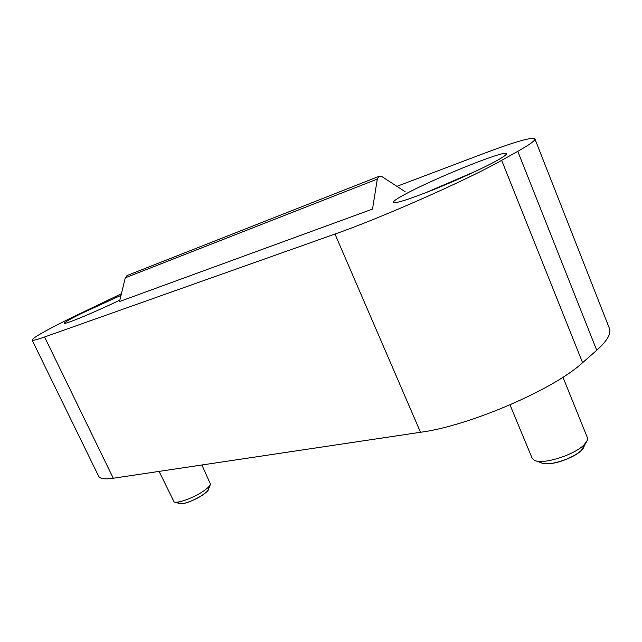 <?xml version="1.0" encoding="UTF-8"?>
<svg xmlns="http://www.w3.org/2000/svg" width="642" height="642" viewBox="0 0 642 642"><rect width="100%" height="100%" fill="white"/><g stroke="black" fill="none" stroke-linecap="round" stroke-linejoin="round"><path stroke-width="0.96" d="M497.157 160.452C483.94 167.827 456.823 180.282 433.422 189.695C408.569 199.518 395.151 203.779 393.177 202.471C392.984 201.403 396.86 198.723 404.813 194.43C433.181 178.813 505.96 149.377 506.434 153.703C506.715 154.57 503.625 156.825 497.157 160.452M119.861 300.103C95.642 311.884 63.831 325.085 64.425 323.191C64.617 322.244 70.307 318.978 81.502 313.408L121.025 295.32M396.9 186.34L484.405 153.253C515.069 141.697 531.889 136.898 534.882 138.865L609.418 328.391C611.441 333.575 607.212 340.87 596.723 350.275L582.583 362.69C553.404 389.742 468.668 425.991 420.518 432.275L113.281 478.25C104.798 479.462 99.911 478.788 98.635 476.22L32.1 340.067C32.758 337.861 44.86 330.911 68.397 319.226L121.41 293.739M534.882 138.865C535.476 140.405 529.77 144.562 517.781 151.327L501.659 160.348C468.026 179.567 380.65 218.16 334.98 234.041L44.579 336.986C36.642 339.778 32.485 340.806 32.1 340.067M127.477 275.362L125.27 277.825L119.516 301.539L372.52 209.091L377.303 179.094L378.965 176.357L382.046 176.686L405.078 191.645M208.49 488.418C210.849 491.371 190.698 503.055 182.023 503.681L178.636 502.935M174.696 502.076L179.279 503.497C182.087 505.069 195.85 499.933 203.418 494.46C206.403 492.334 208.104 490.6 208.522 489.276L210.271 484.79M159.08 471.397L174.11 501.9C177.537 503.842 194.727 497.414 204.156 490.616C207.88 487.976 209.99 485.842 210.496 484.22L201.893 464.993M584.043 444.954C586.154 450.523 564.944 462.296 550.338 463.556C544.496 464.126 540.925 463.404 539.633 461.389M535.958 460.868L541.262 462.794C547.658 466.702 573.434 458.813 581.339 450.395L586.403 442.065M510.013 404.877L532.122 458.195L534.256 460.25C542.041 465.081 574.325 455.17 584.164 444.721L587.229 440.492L587.35 437.571L562.954 377.207M425.148 192.961L476.5 170.884M420.518 432.275L334.98 234.041M582.583 362.69L501.659 160.348M113.281 478.25L44.579 336.986M596.723 350.275L517.781 151.327M125.27 277.825L377.303 179.094M126.955 275.57L378.965 176.357"/></g></svg>
